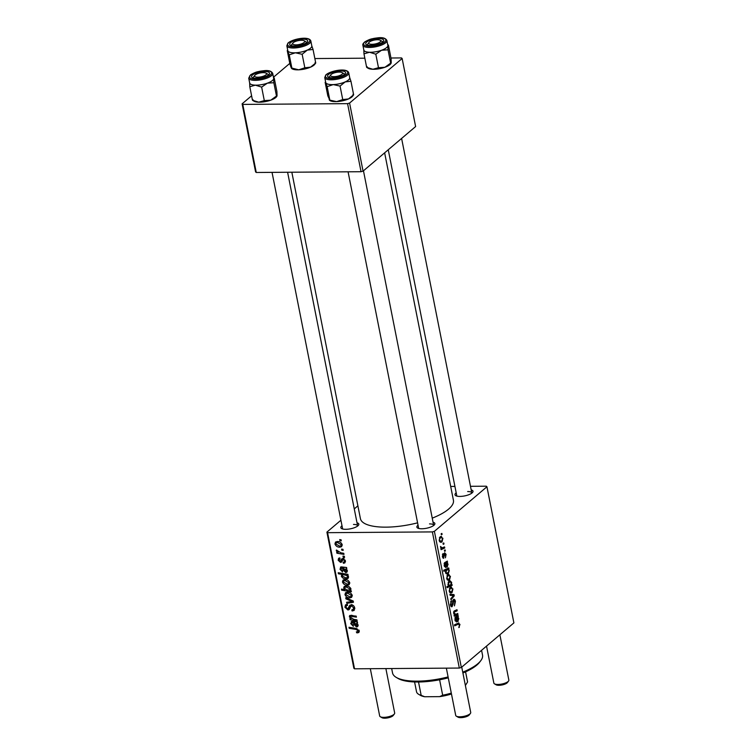 <?xml version="1.0" encoding="UTF-8"?>
<svg xmlns="http://www.w3.org/2000/svg" width="756" height="756" viewBox="0 0 756 756"><rect width="100%" height="100%" fill="white"/><g stroke="black" fill="none" stroke-linecap="round" stroke-linejoin="round"><path stroke-width="1.13" d="M433.056 522.226A9.176 2.986 168.8 0 1 434.52 524.673A9.176 2.986 168.8 0 1 421.829 528.765A9.176 2.986 168.8 0 1 417.624 528.019A9.176 2.986 168.8 0 1 418.059 525.203M433.67 525.486A7.645 2.485 -11.2 0 0 433.651 525.269A7.645 2.485 -11.2 0 0 429.521 523.899M357.012 522.783A9.176 2.986 168.8 0 1 358.486 525.222A9.176 2.986 168.8 0 1 345.794 529.313A9.176 2.986 168.8 0 1 341.58 528.567A9.176 2.986 168.8 0 1 342.014 525.751M357.626 526.044A7.645 2.485 -11.2 0 0 357.616 525.817A7.645 2.485 -11.2 0 0 353.487 524.447M471.186 489.879A9.176 2.986 168.8 0 1 472.661 492.326A9.176 2.986 168.8 0 1 459.969 496.418A9.176 2.986 168.8 0 1 455.764 495.671A9.176 2.986 168.8 0 1 456.189 492.846M471.801 493.139A7.645 2.485 -11.2 0 0 471.791 492.921A7.645 2.485 -11.2 0 0 467.662 491.542M417.586 522.84A47.401 15.432 168.8 0 1 386.032 527.149A47.401 15.432 168.8 0 1 360.423 518.644L291.835 172.217M445.142 549.914L445.35 550.944L444.632 551.304L444.424 550.245L445.142 549.914M443.763 542.95L443.97 543.98L443.252 544.339L443.044 543.28L443.763 542.95M443.016 558.108L443.829 558.108L442.421 556.766L442.997 553.534L442.865 556.454L443.545 557.134L444.623 552.768L446.097 554.356L445.426 557.805L445.662 554.677L444.868 553.761L443.413 558.287M444.131 553.685L445.067 553.675L444.112 553.77M442.373 556.454L443.545 557.134M448.922 568.994L448.412 569.211L449.3 570.515L448.28 573.606L447.061 574.125L445.558 572.585L445.804 570.478L443.876 571.319L443.668 570.27L448.714 567.945L448.922 568.994L446.409 569.013M451.162 606.539L452.239 606.539C451.408 607.087 450.803 606.52 450.434 604.819L451.332 600.68L450.992 604.384L452.003 605.528L453.42 599.508C454.337 598.95 455.008 599.593 455.424 601.445L454.432 605.877L454.857 601.852L453.666 600.5L453.033 604.488L451.682 606.784M452.816 600.387L453.969 600.377L452.759 600.51M450.661 605.65L452.003 605.528M453.42 599.508L453.987 599.262M452.938 588.915L452.06 592.534L450.86 593.073L449.225 591.126L450.179 587.497L451.304 587.006L452.409 588.924M457.73 613.456L457.938 614.505L454.261 616.187L454.054 615.148L454.668 614.864L453.609 613.258L454.139 611.028L456.983 609.723L457.191 610.763L454.365 612.067L454.101 613.22L456.019 614.241L457.73 613.456M454.195 614.467L456.019 614.241M458.164 623.095L459.969 624.409L458.883 627.593L459.402 624.806L458.249 624.21L454.668 625.845L454.469 624.806L458.845 622.925M456.104 624.05L458.826 624.031L455.717 624.229M461.34 667.472L513.891 622.897L486.94 486.76L434.388 531.336L461.34 667.472L459.327 668.058L432.366 531.912L434.388 531.336M457.304 621.356L458.202 621.347C457.427 621.791 456.879 621.177 456.567 619.523L456.095 617.879L455.414 619.825L456.558 621.999L454.961 620.09L455.414 617.057L458.136 615.497L457.938 617.038L458.826 618.673L457.739 621.555M455.197 620.941L456.416 620.912M451.984 584.454L452.164 585.361L447.117 587.686L446.909 586.647L448.677 585.853L447.921 584.511L448.913 581.355L450.113 580.835L451.653 582.432L451.313 584.747L451.984 584.454M453.997 594.613L454.243 595.87L451.011 599.773L450.803 598.743L453.562 595.548L450.132 595.35L449.914 594.244L453.997 594.613L450 594.641M450.434 576.28L449.555 579.899L448.355 580.438L446.72 578.491L447.684 574.862L448.799 574.371L449.905 576.289M446.531 566.953L447.429 566.943C446.654 567.387 446.106 566.773 445.794 565.119L445.322 563.475L444.641 565.412L445.785 567.586L444.188 565.686L444.641 562.653L447.363 561.094L447.165 562.625L448.062 564.269L446.966 567.151M444.424 566.537L445.643 566.509M442.912 538.253L442.024 541.863L440.824 542.402L439.198 540.455L440.153 536.836L441.277 536.335L442.373 538.253M444.556 546.928L444.764 547.977L441.088 549.669L440.88 548.62L441.646 548.28L440.531 546.456L442.08 547.835L444.556 546.928M441.882 533.415L442.08 534.445L441.362 534.794L441.154 533.745L441.882 533.415M340.105 558.92L339.038 560.3L340.191 561.377L341.769 558.92L342.912 558.391L345.379 560.81L344.887 562.88L343.422 563.286L343.092 562.256L344.207 561.954L344.509 560.763L343.196 559.421L341.495 562.095L340.55 562.407L338.168 560.262L338.622 558.287L339.784 557.89L340.105 558.92L339.321 559.175L340.011 558.599M344.027 558.712L342.638 559.638M340.729 561.273L343.47 558.467M342.619 567.057L340.814 569.259L342.487 570.912L342.562 571.942L339.935 569.173L341.277 566.887L346.579 567.491L346.787 568.559L345.955 568.673L347.335 570.714L346.9 572.207L345.728 572.566L343.007 569.835L342.411 568.087L341.032 568.125L342.355 567M340.398 567.189L341.277 566.887M344.859 579.55C347.136 579.465 348.752 580.532 349.716 582.734L349.13 584.7L347.476 585.21C345.114 585.324 343.441 584.246 342.468 581.978L343.044 580.079L344.859 579.55M359.242 630.854L358.854 632.526L356.7 632.819L356.369 631.789L357.21 631.874L358.136 630.797L356.095 629.455L349.206 628.312L348.998 627.272L356.133 628.444L359.242 630.854M357.21 631.874L358.977 630.088M350.86 589.831L349.915 590.625L351.2 590.852L351.379 591.768L341.646 590.152L341.438 589.113L344.84 589.689L343.668 587.998L344.169 586.495L346.04 585.995C348.223 585.891 349.848 586.854 350.935 588.877L350.5 590.285M345.728 597.779L353.213 601.011L353.458 602.267L346.824 603.316L346.617 602.277L352.258 601.502L345.946 598.894L345.728 597.779M353.137 609.695L353.591 607.833L351.616 605.84L350.841 606.104L349.206 609.572L347.949 609.997L344.906 607.229L345.52 604.857L347.259 604.318L347.562 605.348L346.399 605.669L346.012 607.257L347.684 608.958L349.811 605.291L351.323 604.8C353.118 604.98 354.243 606.01 354.696 607.9L354.158 610.423L352.126 610.999L351.805 609.969L354.772 608.315L353.317 609.544M347.684 608.958L350.434 606.888M339.709 539.576L341.098 539.812L341.296 540.842L339.916 540.635L339.709 539.576M340.918 520.232L326.904 532.12L327.575 532.678L354.526 668.814L459.327 668.058M327.575 532.678L432.366 531.912M347.354 592.184C349.641 592.099 351.256 593.167 352.22 595.369L351.635 597.334L349.981 597.845C347.609 597.958 345.946 596.881 344.972 594.613L345.539 592.713L347.354 592.184M353.392 621.46L351.587 623.662L353.26 625.316L353.335 626.346L350.708 623.577L352.05 621.29L357.352 621.895L357.56 622.963L356.728 623.076L358.108 625.117L357.673 626.611L356.501 626.97L353.78 624.239L353.184 622.49L351.805 622.528L353.128 621.413M351.171 621.593L352.05 621.29M353.657 619.315L356.945 619.854L357.153 620.903L350.066 619.731L349.867 618.682L351.049 618.88L349.357 616.745L349.697 615.516L356.208 616.121L356.407 617.161L350.954 616.263L350.274 617.066L353.657 619.315M351.994 615.375L350.274 617.066M347.93 574.352L348.138 575.392L347.155 575.221L348.573 576.97L348.081 578.378L346.172 578.888C344.008 579.001 342.383 578.066 341.306 576.072L342.118 574.437L338.404 573.785L338.197 572.736L347.93 574.352M341.759 574.683L343.158 573.558M337.327 541.513C339.605 541.438 341.23 542.496 342.185 544.698L341.599 546.673L339.945 547.174C337.582 547.287 335.91 546.21 334.946 543.942L335.513 542.052L337.327 541.513M341.589 549.121L342.988 549.347L343.186 550.377L341.806 550.179L341.589 549.121M340.937 552.825L343.772 553.326L343.98 554.375L336.902 553.203L336.694 552.154L338.159 552.409L336.288 550.746L336.401 550.047L340.937 552.825M342.969 556.085L344.358 556.312L344.566 557.342L343.177 557.134L342.969 556.085M357.89 505.83L354.262 508.911M354.526 668.814L353.865 668.257L326.904 532.12M450.689 486.448L454.914 486.42M470.478 486.306L486.269 486.193L486.94 486.76M363.06 171.13L415.62 126.554L402.135 58.486L349.584 103.062L363.06 171.13L361.047 171.716L347.571 103.648L349.584 103.062M242.77 104.404L256.256 172.481L255.585 171.914L242.109 103.846L242.77 104.404L347.571 103.648M256.256 172.481L361.047 171.716M289.784 63.4L273.464 77.244M251.597 95.795L242.109 103.846M314.855 58.552L364.836 58.193M390.965 58.004L401.474 57.919L402.135 58.486M384.634 152.835L453.42 500.226A47.401 15.432 168.8 0 1 432.243 518.153M272.037 172.359L342.61 528.794A7.645 2.485 -11.2 0 0 342.685 529.002M388.253 149.764L456.794 495.889A7.645 2.485 -11.2 0 0 456.86 496.097M348.081 171.81L418.654 528.236A7.645 2.485 -11.2 0 0 418.729 528.444M340.918 539.784L339.916 540.635M354.8 608.731L352.126 610.999M354.469 607.096L353.591 607.833M352.542 605.046L351.616 605.84M352.23 604.932L350.841 606.104M349.99 608.268L347.949 609.997M350.179 607.673L349.707 607.569M346.021 606.284L344.906 607.229M351.143 606.284L351.776 604.498M348.346 602.012L346.824 603.316M352.967 600.907L352.258 601.502M346.739 598.213L345.946 598.894M352.277 595.898L349.981 597.845M347.647 592.184L344.972 594.613M345.842 594.651L349.669 596.815L351.001 596.446L351.36 595.369L347.552 593.214L346.201 593.583L345.842 594.651M348.629 592.298L347.552 593.214M352.041 594.792L351.36 595.369M342.638 589.311L341.646 590.152M346.021 585.995L343.668 587.998M346.938 590.049L349.773 589.926L350.094 588.971L346.257 587.025L344.916 587.374L344.585 588.329L346.938 590.049M347.335 586.108L346.257 587.025M350.775 588.395L350.094 588.971M359.308 631.44L357.569 632.904M359.204 630.693L356.7 632.819M350.198 627.471L349.206 628.312M357.456 622.453L356.728 623.076M358.155 625.571L356.501 626.97M354.186 621.64L353.184 622.49M351.606 622.821L350.708 623.577M357.796 624.286L357.191 624.806L354.073 622.66L354.573 623.946L356.293 625.94L358.032 624.815M355.055 621.829L354.073 622.66M356.293 625.94L357.191 624.806M351.049 618.88L350.066 619.731M351.124 615.242L349.357 616.745M349.773 583.263L347.476 585.21M345.142 579.55L342.468 581.978M343.337 582.016L347.165 584.18L348.497 583.812L348.856 582.734L345.057 580.58L343.696 580.948L343.337 582.016M346.125 579.663L345.057 580.58M349.537 582.158L348.856 582.734M347.968 574.522L347.155 575.221M348.554 576.875L346.172 578.888M343.98 573.691L341.306 576.072M339.397 572.935L338.404 573.785M342.147 576.006L345.757 577.858L347.382 577.452L347.656 576.639L346.569 575.448L343.668 574.749L342.477 575.089L342.147 576.006M344.764 573.823L343.668 574.749M347.873 574.343L346.569 575.448M348.204 576.167L347.656 576.639M348.44 576.554L347.382 577.452M346.692 568.049L345.955 568.673M347.382 571.167L345.728 572.566M343.413 567.236L342.411 568.087M340.833 568.418L339.935 569.173M347.023 569.882L346.418 570.393L343.3 568.257L343.8 569.542L345.52 571.536L347.259 570.411M344.282 567.425L343.3 568.257M345.52 571.536L346.418 570.393M345.445 561.68L343.545 563.286M345.445 561.566L343.422 563.286M345.199 560.177L344.509 560.763M343.848 558.608L342.714 559.572L343.848 558.608M342.024 561.16L340.55 562.407M339.094 559.478L338.168 560.262M342.61 559.667L340.843 561.169M343.422 558.986L343.857 558.126M342.241 545.227L339.945 547.174M337.611 541.523L334.946 543.942M335.806 543.98L339.642 546.144L340.965 545.785L341.334 544.698L337.526 542.543L336.165 542.921L335.806 543.98M338.603 541.636L337.526 542.543M342.005 544.122L341.334 544.698M342.808 549.319L341.806 550.179M337.885 552.362L336.902 553.203M336.911 550.217L336.288 550.746M344.188 556.284L343.177 557.134M458.807 627.329L459.327 627.319M459.279 624.418L459.969 624.409M456.388 616.584L458.344 616.565M455.414 617.047L457.938 617.038M458.334 618.71L456.558 617.69L458.004 620.317L458.826 618.673M454.961 617.888L456.095 617.879M454.914 618.087L455.66 618.077M454.914 619.825L455.414 619.825M455.093 617.501L457.333 617.482L455.017 617.699M456.813 620.44L458.004 620.317M454.261 614.524L457.938 614.505M454.554 610.782L457.191 610.763M453.591 612.077L454.365 612.067M453.6 613.22L454.101 613.22M449.688 585.38L452.164 585.361M451.086 582.432L451.653 582.432M450.784 584.747L451.313 584.747M449.763 585.371L450.595 584.936L451.247 582.876L450.255 581.931L449.121 582.375L448.412 584.482L449.763 585.371L448.289 585.428M447.911 584.482L448.412 584.482M448.138 582.385L449.121 582.375M449.801 592.553L452.06 592.534M449.659 590.805L450.765 591.976L451.805 591.542L452.513 589.274L451.351 588.14L450.387 588.527L449.177 590.805M449.433 588.537L450.387 588.527M453.25 595.879L454.243 595.87M454.762 601.455L455.424 601.445M452.598 601.124L453.307 601.124M452.381 604.498L453.033 604.488M450.623 601.672L451.587 601.663M450.585 601.757L451.474 601.748M450.359 604.394L450.992 604.384M447.306 579.918L449.555 579.899M447.165 578.17L448.261 579.342L449.3 578.907L450.009 576.639L448.847 575.505L447.883 575.892L446.673 578.17M446.928 575.902L447.883 575.892M445.927 569.23L448.412 569.211M445.501 572.16L446.89 573.057L447.968 572.651L449.3 570.515M446.012 573.624L448.28 573.606M443.715 570.496L445.804 570.478M443.848 570.185L446.616 570.166L445.974 572.16M448.799 570.544L448.138 569.703L444.982 569.665M448.138 569.703L446.616 570.166M445.615 562.18L447.571 562.162M444.651 562.644L447.165 562.625M447.561 564.269L448.062 564.269M444.188 563.485L445.322 563.475M444.141 563.683L444.887 563.674M444.141 565.422L444.641 565.412M447.561 564.307L445.785 563.286L447.231 565.913L447.561 564.307M444.32 563.097L446.56 563.078L444.245 563.296M446.04 566.036L447.231 565.913M444.037 554.242L444.604 554.233M442.43 554.526L443.271 554.517M445.586 554.365L446.097 554.356M439.775 541.882L442.024 541.863M439.633 540.134L440.729 541.315L441.769 540.88L442.477 538.612L441.324 537.478L440.351 537.866L439.141 540.143M439.397 537.875L440.351 537.866M443.186 543.989L443.97 543.98M440.975 547.996L444.764 547.977M440.512 547.023L441.135 547.023M444.566 550.954L445.35 550.944M441.296 534.445L442.08 534.445M448.28 677.839A44.339 14.44 168.8 0 1 418.266 682.006A44.339 14.44 168.8 0 1 397.94 678.397L396.286 677.423A45.87 14.94 -11.2 0 0 417.312 681.156A45.87 14.94 -11.2 0 0 448.1 676.922M391.665 668.55L392.534 672.916A45.87 14.94 -11.2 0 0 396.286 677.423M462.738 672.16A45.87 14.94 -11.2 0 0 480.769 660.697A45.87 14.94 -11.2 0 0 482.526 655.102L481.572 650.311M480.769 660.697L479.606 662.218A44.339 14.44 168.8 0 1 462.908 673.01M315.639 63.145L314.704 64.383A12.238 3.988 168.8 0 1 314.345 64.799A12.238 3.988 168.8 0 1 310.621 67.133L304.829 67.785L302.154 54.281L307.257 50.113L313.05 49.461L311.699 45.568M315.072 62.587L315.724 62.965L310.621 67.133A12.238 3.988 168.8 0 1 298.724 69.817L291.268 67.945L289.917 64.052L287.242 50.548L287.894 50.935A12.238 3.988 168.8 0 1 287.781 50.539M287.242 50.548L289.246 54.829L295.35 52.797L302.154 54.281M290.295 42.931A9.176 2.986 168.8 0 1 301.625 39.189A9.176 2.986 168.8 0 1 307.323 41.911A9.176 2.986 168.8 0 1 307.059 42.223A9.176 2.986 168.8 0 1 298.847 45.587A9.176 2.986 168.8 0 1 290.427 45.256A9.176 2.986 168.8 0 1 290.295 42.931M304.177 40.786A6.114 1.994 -11.2 0 0 301.37 40.295A6.114 1.994 -11.2 0 0 292.912 43.016A6.114 1.994 -11.2 0 0 295.983 44.859A6.114 1.994 -11.2 0 0 302.825 43.309A6.114 1.994 -11.2 0 0 304.177 40.786L305.83 41.76A7.645 2.485 168.8 0 1 306.454 42.506A7.645 2.485 168.8 0 1 306.473 42.733A7.645 2.485 -11.2 0 0 306.454 42.506A7.645 2.485 -11.2 0 0 304.668 41.344M286.845 45.804L287.8 50.624A12.228 3.978 -11.2 0 0 297.921 52.58A12.228 3.978 -11.2 0 0 310.971 47.779A12.228 3.978 -11.2 0 0 311.803 45.87L310.848 41.051A12.228 3.978 168.8 0 1 310.017 42.96A12.228 3.978 168.8 0 1 296.966 47.76A12.228 3.978 168.8 0 1 286.845 45.804L287.856 43.224C292.014 39 309.289 35.608 310.848 41.051M289.246 54.829L291.92 68.333L291.268 67.945M315.724 62.965L313.05 49.461M304.829 67.785L298.724 69.817A12.238 3.988 168.8 0 1 292.166 68.843L291.665 68.55M311.784 45.785A12.238 3.988 168.8 0 1 307.257 50.113A12.238 3.988 168.8 0 1 295.35 52.797A12.238 3.988 -11.2 0 1 287.894 50.935M291.977 44.292A7.645 2.485 -11.2 0 0 291.457 45.483A7.645 2.485 -11.2 0 0 291.532 45.691A7.645 2.485 168.8 0 1 291.457 45.483A7.645 2.485 168.8 0 1 291.75 44.547L292.912 43.016M391.069 63.4L390.748 63.825A12.238 3.988 168.8 0 1 389.463 65.025A12.238 3.988 168.8 0 1 384.936 67.265L378.482 67.709L375.808 54.196L381.572 50.255L388.017 49.82L387.866 45.691L388.404 45.077L391.079 58.581L391.23 62.71L384.936 67.265A12.238 3.988 168.8 0 1 372.916 69.278L366.651 67.341L367.189 66.726M367.038 41.788A9.176 2.986 168.8 0 1 378.387 38.603A9.176 2.986 168.8 0 1 383.368 41.363A9.176 2.986 168.8 0 1 382.404 42.26A9.176 2.986 168.8 0 1 374.107 45.162A9.176 2.986 168.8 0 1 366.471 44.708A9.176 2.986 168.8 0 1 367.038 41.788M380.221 40.238A6.114 1.994 -11.2 0 0 377.414 39.737A6.114 1.994 -11.2 0 0 368.956 42.468A6.114 1.994 -11.2 0 0 372.028 44.311A6.114 1.994 -11.2 0 0 378.86 42.761A6.114 1.994 -11.2 0 0 380.221 40.238L381.875 41.211A7.645 2.485 168.8 0 1 382.498 41.958A7.645 2.485 168.8 0 1 382.508 42.185A7.645 2.485 -11.2 0 0 382.498 41.958A7.645 2.485 -11.2 0 0 380.703 40.786M362.889 45.256L363.844 50.076A12.228 3.978 -11.2 0 0 372.944 52.145A12.228 3.978 -11.2 0 0 386.089 48.015A12.228 3.978 -11.2 0 0 387.837 45.322L386.883 40.503A12.228 3.978 168.8 0 1 385.135 43.187A12.228 3.978 168.8 0 1 371.99 47.316A12.228 3.978 168.8 0 1 362.889 45.256C362.521 44.387 363.182 43.253 364.874 41.845C370.657 38.565 371.933 38.972 374.04 38.358L378.113 37.8C382.744 37.261 385.664 38.159 386.883 40.503M366.651 67.341L363.976 53.837L369.542 52.258L375.808 54.196M363.816 49.707L363.976 53.837M387.819 45.237A12.238 3.988 168.8 0 1 387.866 45.691L388.404 45.077M391.23 62.71L390.691 63.324L388.017 49.82M378.482 67.709L372.916 69.278A12.238 3.988 168.8 0 1 368.21 68.295L366.792 67.464M387.866 45.691A12.238 3.988 168.8 0 1 381.572 50.255A12.238 3.988 168.8 0 1 369.542 52.258A12.238 3.988 -11.2 0 1 363.825 49.981M368.597 43.243A7.645 2.485 -11.2 0 0 367.501 44.925A7.645 2.485 -11.2 0 0 367.567 45.143A7.645 2.485 168.8 0 1 367.501 44.925A7.645 2.485 168.8 0 1 367.794 43.999L368.956 42.468M274.22 77.972L273.681 78.586A12.238 3.988 168.8 0 1 271.914 80.911A12.228 3.978 -11.2 0 0 273.663 78.227L272.708 73.398A12.228 3.978 168.8 0 1 270.95 76.091A12.228 3.978 168.8 0 1 257.815 80.221A12.228 3.978 168.8 0 1 248.715 78.151L249.669 82.971A12.228 3.978 -11.2 0 0 258.769 85.041A12.228 3.978 -11.2 0 0 271.905 80.911A12.238 3.988 168.8 0 1 267.388 83.151L273.842 82.716L273.681 78.586L274.22 77.972L276.894 91.476L277.055 95.606L276.516 96.22L273.842 82.716M268.219 75.165A9.176 2.986 168.8 0 1 259.932 78.066A9.176 2.986 168.8 0 1 252.296 77.613A9.176 2.986 168.8 0 1 252.854 74.693A9.176 2.986 168.8 0 1 264.213 71.499A9.176 2.986 168.8 0 1 269.193 74.258A9.176 2.986 168.8 0 1 268.219 75.165M254.422 76.148A7.645 2.485 -11.2 0 0 253.326 77.83A7.645 2.485 -11.2 0 0 253.392 78.038A7.645 2.485 168.8 0 1 253.326 77.83A7.645 2.485 168.8 0 1 253.61 76.895L254.772 75.364A6.114 1.994 -11.2 0 0 257.843 77.216A6.114 1.994 -11.2 0 0 264.685 75.666A6.114 1.994 -11.2 0 0 266.036 73.134A6.114 1.994 -11.2 0 0 263.239 72.642A6.114 1.994 -11.2 0 0 254.772 75.364M277.055 95.606L270.761 100.17L264.307 100.605L261.633 87.101L267.388 83.151A12.238 3.988 168.8 0 1 255.367 85.163L261.633 87.101M264.307 100.605L258.741 102.183L252.476 100.246L249.801 86.732L255.367 85.163A12.238 3.988 168.8 0 1 249.65 82.886M252.476 100.246L253.014 99.622M249.641 82.602L249.801 86.732M276.894 96.305L276.564 96.73A12.238 3.988 168.8 0 1 270.761 100.17A12.238 3.988 168.8 0 1 258.741 102.183A12.238 3.988 168.8 0 1 254.035 101.191L252.617 100.359M266.036 73.134L267.7 74.107A7.645 2.485 168.8 0 1 268.323 74.863A7.645 2.485 168.8 0 1 268.333 75.08A7.645 2.485 -11.2 0 0 268.323 74.863A7.645 2.485 -11.2 0 0 266.528 73.691M349.688 77.584A12.238 3.988 168.8 0 1 348.875 79.578A12.228 3.978 -11.2 0 0 349.707 77.67L348.752 72.85A12.228 3.978 168.8 0 1 347.921 74.749A12.228 3.978 168.8 0 1 334.87 79.56A12.228 3.978 168.8 0 1 324.749 77.603L325.704 82.423A12.228 3.978 -11.2 0 0 335.825 84.379A12.228 3.978 -11.2 0 0 348.875 79.578A12.238 3.988 168.8 0 1 345.161 81.913L350.954 81.261L349.603 77.367M344.963 74.022A9.176 2.986 168.8 0 1 336.751 77.386A9.176 2.986 168.8 0 1 328.331 77.055A9.176 2.986 168.8 0 1 328.208 74.731A9.176 2.986 168.8 0 1 339.529 70.979A9.176 2.986 168.8 0 1 345.227 73.71A9.176 2.986 168.8 0 1 344.963 74.022M329.881 76.082A7.645 2.485 -11.2 0 0 329.361 77.273A7.645 2.485 -11.2 0 0 329.436 77.49A7.645 2.485 168.8 0 1 329.361 77.273A7.645 2.485 168.8 0 1 329.654 76.347L330.816 74.816A6.114 1.994 -11.2 0 0 333.887 76.658A6.114 1.994 -11.2 0 0 340.729 75.109A6.114 1.994 -11.2 0 0 342.081 72.585A6.114 1.994 -11.2 0 0 339.274 72.085A6.114 1.994 -11.2 0 0 330.816 74.816M352.976 94.377L353.628 94.765L350.954 81.261M353.628 94.765L348.525 98.932L342.733 99.584L340.058 86.08L345.161 81.913A12.238 3.988 168.8 0 1 333.254 84.596L340.058 86.08M342.733 99.584L336.628 101.616L329.824 100.132L327.15 86.628L333.254 84.596A12.238 3.988 168.8 0 1 325.808 82.725L327.15 86.628M329.172 99.745L329.824 100.132L327.82 95.851L325.146 82.347L325.808 82.725A12.238 3.988 168.8 0 1 325.685 82.328M325.146 82.347L325.808 82.725M353.553 94.944L352.608 96.182A12.238 3.988 168.8 0 1 348.525 98.932A12.238 3.988 168.8 0 1 336.628 101.616A12.238 3.988 168.8 0 1 330.07 100.642L329.569 100.35M342.081 72.585L343.734 73.559A7.645 2.485 168.8 0 1 344.358 74.305A7.645 2.485 168.8 0 1 344.377 74.532A7.645 2.485 -11.2 0 0 344.358 74.305A7.645 2.485 -11.2 0 0 342.572 73.143M394.386 713.938L393.224 715.469A6.114 1.994 168.8 0 1 384.766 718.2A6.114 1.994 168.8 0 1 381.96 717.699L380.306 716.735A7.645 2.485 -11.2 0 0 383.812 717.35A7.645 2.485 -11.2 0 0 394.386 713.938A7.645 2.485 -11.2 0 0 394.679 713.012L385.881 668.587M370.317 668.701L379.682 715.979A7.645 2.485 -11.2 0 0 380.306 716.735M508.561 681.043L507.399 682.573A6.114 1.994 168.8 0 1 498.941 685.295A6.114 1.994 168.8 0 1 496.134 684.804L494.481 683.83A7.645 2.485 -11.2 0 0 497.987 684.454A7.645 2.485 -11.2 0 0 508.561 681.043A7.645 2.485 -11.2 0 0 508.854 680.107L499.877 634.785M486.533 646.106L493.857 683.084A7.645 2.485 -11.2 0 0 494.481 683.83M470.43 713.39L469.268 714.921A6.114 1.994 168.8 0 1 460.81 717.652A6.114 1.994 168.8 0 1 458.004 717.151L456.35 716.178A7.645 2.485 -11.2 0 0 459.856 716.801A7.645 2.485 -11.2 0 0 470.43 713.39A7.645 2.485 -11.2 0 0 470.723 712.454L461.746 667.132M446.361 668.153L455.717 715.431A7.645 2.485 -11.2 0 0 456.35 716.178M465.564 671.867L467.567 681.978L465.384 685.494M451.474 693.989A24.466 7.966 168.8 0 1 439.671 696.635L424.711 696.748A24.466 7.966 168.8 0 1 420.308 695.274L418.654 694.301A25.997 8.467 -11.2 0 0 421.168 695.35L424.711 696.748M439.671 696.635L442.666 695.199A25.997 8.467 -11.2 0 0 451.294 693.091M439.614 679.786L442.666 695.199M418.522 681.997L421.168 695.35M414.581 681.95L416.528 691.749A25.997 8.467 -11.2 0 0 418.654 694.301M467.567 681.978A25.997 8.467 -11.2 0 0 467.52 681.647L465.583 671.857M351.408 604.809L349.074 606.784M351.2 600.141L350.444 600.784M357.04 628.661L356.095 629.455M354.479 623.634L353.78 624.239M352.901 615.535L351.918 616.376M343.706 569.23L343.007 569.835M456.416 618.88L456.936 618.871M453.657 611.793L454.857 611.793M452.475 602.967L453.137 602.957M445.643 564.467L446.163 564.467M443.952 555.499L444.481 555.499M288.338 43.016A11.312 3.685 -11.2 0 0 294.566 46.787A11.312 3.685 -11.2 0 0 309.006 42.138A11.312 3.685 -11.2 0 0 302.787 38.367A11.312 3.685 -11.2 0 0 288.338 43.016M365.243 41.731A11.312 3.685 -11.2 0 0 368.9 46.248A11.312 3.685 -11.2 0 0 384.199 42.317A11.312 3.685 -11.2 0 0 380.542 37.809A11.312 3.685 -11.2 0 0 365.243 41.731M270.015 75.222A11.312 3.685 -11.2 0 0 266.358 70.705A11.312 3.685 -11.2 0 0 251.068 74.636A11.312 3.685 -11.2 0 0 254.715 79.144A11.312 3.685 -11.2 0 0 270.015 75.222M346.919 73.937A11.312 3.685 -11.2 0 0 340.691 70.166A11.312 3.685 -11.2 0 0 326.252 74.806A11.312 3.685 -11.2 0 0 332.47 78.577A11.312 3.685 -11.2 0 0 346.919 73.937M346.399 605.669L347.41 604.819M348.289 608.769L350.982 606.482M346.201 593.583L347.836 592.194M351.001 596.446L352.23 595.407M344.916 587.374L346.531 586.004M349.773 589.926L350.945 588.943M357.89 631.666L359.176 630.58M350.444 616.414L351.729 615.327M343.696 580.948L345.331 579.559M348.497 583.812L349.726 582.772M342.477 575.089L344.103 573.71M344.207 561.954L345.397 560.943M340.786 561.226L342.581 559.705M336.165 542.921L337.809 541.532M340.965 545.785L342.194 544.745M450.255 581.931L448.374 581.95M450.765 591.976L449.48 591.986M451.351 588.14L449.631 588.149M448.261 579.342L446.976 579.351M448.847 575.505L447.127 575.514M446.89 573.057L445.7 573.067M443.375 557.21L442.534 557.219M440.729 541.315L439.444 541.324M441.324 537.478L439.595 537.488M442.08 547.835L440.814 547.845M387.705 44.623L388.263 44.954M272.708 73.398C271.489 71.055 268.569 70.157 263.938 70.705L259.856 71.253C257.749 71.867 256.482 71.47 250.69 74.74L248.715 78.151M273.521 77.528L274.078 77.849M348.752 72.85C347.193 67.397 329.928 70.79 325.76 75.014L324.749 77.603M357.616 525.817L287.601 172.245M471.791 492.921L401.606 138.442M363.466 170.79L433.651 525.269"/></g></svg>
